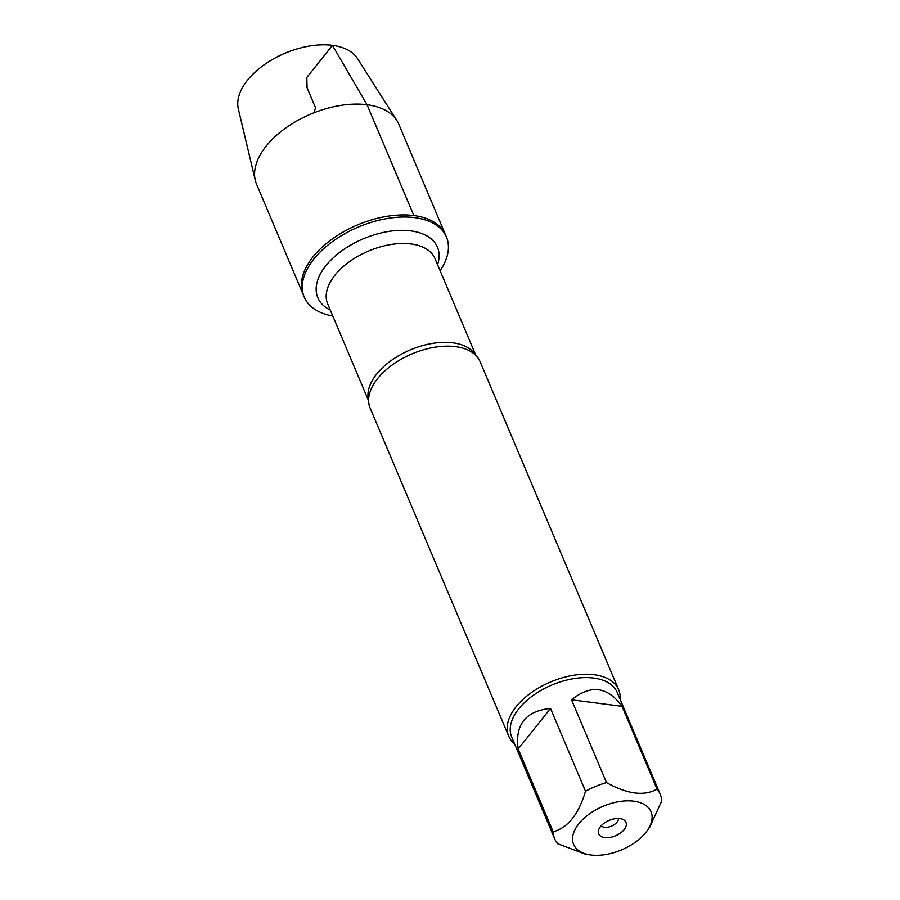 <?xml version="1.0" encoding="UTF-8"?>
<svg xmlns="http://www.w3.org/2000/svg" width="900" height="900" viewBox="0 0 900 900"><rect width="100%" height="100%" fill="white"/><g stroke="black" fill="none" stroke-linecap="round" stroke-linejoin="round"><path stroke-width="1.35" d="M332.798 316.024A77.175 43.492 -22.9 0 1 304.256 297.113A77.175 43.492 -22.9 0 1 333.022 241.178A77.175 43.492 -22.9 0 1 414.731 217.643A77.175 43.492 -22.9 0 1 446.445 237.049A77.175 43.492 -22.9 0 1 440.111 270.697M413.854 215.55A77.175 43.492 157.1 0 0 332.145 239.085A77.175 43.492 157.1 0 0 303.368 295.009A77.175 43.492 -22.9 0 1 357.536 224.91A77.175 43.492 -22.9 0 1 445.556 234.945A77.175 43.492 157.1 0 0 413.854 215.55L367.043 104.737L332.426 45.349L306.821 77.479L307.069 87.772L315.495 107.73L313.976 112.793M611.674 803.273A42.008 23.67 157.1 0 0 574.155 831.476A42.008 23.67 157.1 0 0 590.321 854.921A42.008 23.67 157.1 0 0 590.895 855A42.008 23.67 157.1 0 0 646.92 831.015A42.008 23.67 157.1 0 0 646.549 806.006A42.008 23.67 157.1 0 0 611.674 803.273M646.92 831.015L649.822 827.01L661.658 801.101A57.285 32.288 157.1 0 0 660.195 794.171A57.285 32.288 157.1 0 0 657.045 789.154C644.175 796.387 627.334 794.205 606.521 782.617A57.285 32.288 157.1 0 0 585.506 791.258C578.7 814.196 567.923 827.719 553.185 831.825A57.285 32.288 157.1 0 0 554.648 838.755A57.285 32.288 157.1 0 0 557.798 843.784L585.472 854.224L590.321 854.921M554.648 838.755L511.684 737.033A57.285 32.288 -22.9 0 1 533.036 695.52A57.285 32.288 -22.9 0 1 593.685 678.049A57.285 32.288 -22.9 0 1 617.22 692.449L660.195 794.171M585.506 791.258L550.507 708.424C525.611 711.045 514.845 724.567 518.197 748.991L553.185 831.825M657.045 789.154L622.058 706.32C607.601 686.452 590.76 684.281 571.534 699.795L606.521 782.617M618.66 689.704L480.082 361.642A59.67 33.626 157.1 0 0 472.669 352.721A59.67 33.626 157.1 0 0 455.558 346.646A59.67 33.626 157.1 0 0 368.899 396.551A59.67 33.626 157.1 0 0 370.136 408.094L508.714 736.144A59.67 33.626 -22.9 0 1 530.955 692.899A59.67 33.626 -22.9 0 1 594.135 674.707A59.67 33.626 -22.9 0 1 618.66 689.704A59.67 33.626 -22.9 0 1 620.123 699.311M514.575 743.895A59.67 33.626 -22.9 0 1 508.714 736.144M619.886 818.606A14.805 8.336 -22.9 0 1 623.587 819.776A14.805 8.336 -22.9 0 1 615.577 835.774A14.805 8.336 -22.9 0 1 598.523 830.363A14.805 8.336 -22.9 0 1 619.886 818.606M518.197 748.991L550.507 708.424M571.534 699.795L622.058 706.32M601.2 825.784A9.551 5.378 157.1 0 0 611.505 826.121A9.551 5.378 157.1 0 0 618.446 818.494M446.445 237.049L398.756 124.144A77.175 43.492 157.1 0 0 396.844 120.499A77.175 43.492 157.1 0 0 310.736 114.109A77.175 43.492 157.1 0 0 255.285 180.292A77.175 43.492 157.1 0 0 256.567 184.208L304.256 297.113M255.285 180.292L238.343 108.956A64.98 36.619 -22.9 0 1 285.019 53.235A64.98 36.619 -22.9 0 1 357.514 58.613L396.844 120.499M368.595 400.298A58.241 32.816 -22.9 0 1 392.985 359.303A58.241 32.816 -22.9 0 1 452.824 342.81A58.241 32.816 -22.9 0 1 475.56 355.106M475.909 355.455L435.004 258.604A58.241 32.816 157.1 0 0 411.064 243.968A58.241 32.816 157.1 0 0 349.402 261.72A58.241 32.816 157.1 0 0 327.69 303.93L368.606 400.781M330.266 310.016A64.924 36.585 -22.9 0 1 331.571 259.425A64.924 36.585 -22.9 0 1 410.76 230.873A64.924 36.585 -22.9 0 1 437.569 264.69"/></g></svg>
